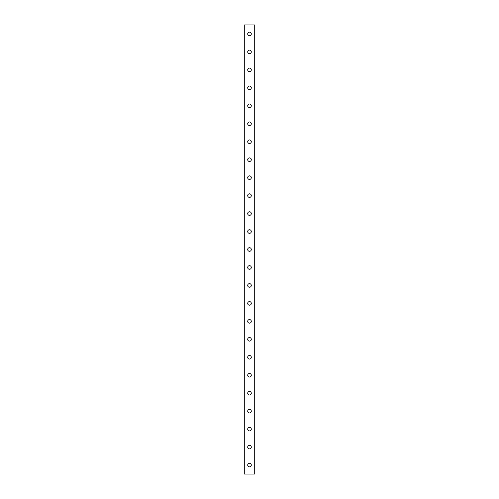 <?xml version="1.0" encoding="UTF-8"?>
<svg xmlns="http://www.w3.org/2000/svg" width="499" height="499" viewBox="0 0 499 499"><rect width="100%" height="100%" fill="white"/><g stroke="black" fill="none" stroke-linecap="round" stroke-linejoin="round"><path stroke-width="0.75" d="M247.704 465.068A1.796 1.796 0 0 1 249.5 463.272A1.796 1.796 0 0 1 251.296 465.068A1.796 1.796 0 0 1 249.5 466.864A1.796 1.796 0 0 1 247.704 465.068M247.704 447.104A1.796 1.796 0 0 1 249.5 445.308A1.796 1.796 0 0 1 251.296 447.104A1.796 1.796 0 0 1 249.5 448.9A1.796 1.796 0 0 1 247.704 447.104M247.704 429.14A1.796 1.796 0 0 1 249.5 427.344A1.796 1.796 0 0 1 251.296 429.14A1.796 1.796 0 0 1 249.5 430.936A1.796 1.796 0 0 1 247.704 429.14M247.704 411.176A1.796 1.796 0 0 1 249.5 409.38A1.796 1.796 0 0 1 251.296 411.176A1.796 1.796 0 0 1 249.5 412.972A1.796 1.796 0 0 1 247.704 411.176M247.704 393.212A1.796 1.796 0 0 1 249.5 391.416A1.796 1.796 0 0 1 251.296 393.212A1.796 1.796 0 0 1 249.5 395.008A1.796 1.796 0 0 1 247.704 393.212M247.704 375.248A1.796 1.796 0 0 1 249.5 373.452A1.796 1.796 0 0 1 251.296 375.248A1.796 1.796 0 0 1 249.5 377.044A1.796 1.796 0 0 1 247.704 375.248M247.704 357.284A1.796 1.796 0 0 1 249.5 355.488A1.796 1.796 0 0 1 251.296 357.284A1.796 1.796 0 0 1 249.5 359.08A1.796 1.796 0 0 1 247.704 357.284M247.704 339.32A1.796 1.796 0 0 1 249.5 337.524A1.796 1.796 0 0 1 251.296 339.32A1.796 1.796 0 0 1 249.5 341.116A1.796 1.796 0 0 1 247.704 339.32M247.704 321.356A1.796 1.796 0 0 1 249.5 319.56A1.796 1.796 0 0 1 251.296 321.356A1.796 1.796 0 0 1 249.5 323.152A1.796 1.796 0 0 1 247.704 321.356M247.704 303.392A1.796 1.796 0 0 1 249.5 301.596A1.796 1.796 0 0 1 251.296 303.392A1.796 1.796 0 0 1 249.5 305.188A1.796 1.796 0 0 1 247.704 303.392M247.704 285.428A1.796 1.796 0 0 1 249.5 283.632A1.796 1.796 0 0 1 251.296 285.428A1.796 1.796 0 0 1 249.5 287.224A1.796 1.796 0 0 1 247.704 285.428M247.704 267.464A1.796 1.796 0 0 1 249.5 265.668A1.796 1.796 0 0 1 251.296 267.464A1.796 1.796 0 0 1 249.5 269.26A1.796 1.796 0 0 1 247.704 267.464M247.704 249.5A1.796 1.796 0 0 1 249.5 247.704A1.796 1.796 0 0 1 251.296 249.5A1.796 1.796 0 0 1 249.5 251.296A1.796 1.796 0 0 1 247.704 249.5M247.704 231.536A1.796 1.796 0 0 1 249.5 229.74A1.796 1.796 0 0 1 251.296 231.536A1.796 1.796 0 0 1 249.5 233.332A1.796 1.796 0 0 1 247.704 231.536M247.704 213.572A1.796 1.796 0 0 1 249.5 211.776A1.796 1.796 0 0 1 251.296 213.572A1.796 1.796 0 0 1 249.5 215.368A1.796 1.796 0 0 1 247.704 213.572M247.704 195.608A1.796 1.796 0 0 1 249.5 193.812A1.796 1.796 0 0 1 251.296 195.608A1.796 1.796 0 0 1 249.5 197.404A1.796 1.796 0 0 1 247.704 195.608M247.704 177.644A1.796 1.796 0 0 1 249.5 175.848A1.796 1.796 0 0 1 251.296 177.644A1.796 1.796 0 0 1 249.5 179.44A1.796 1.796 0 0 1 247.704 177.644M247.704 159.68A1.796 1.796 0 0 1 249.5 157.884A1.796 1.796 0 0 1 251.296 159.68A1.796 1.796 0 0 1 249.5 161.476A1.796 1.796 0 0 1 247.704 159.68M247.704 141.716A1.796 1.796 0 0 1 249.5 139.92A1.796 1.796 0 0 1 251.296 141.716A1.796 1.796 0 0 1 249.5 143.512A1.796 1.796 0 0 1 247.704 141.716M247.704 123.752A1.796 1.796 0 0 1 249.5 121.956A1.796 1.796 0 0 1 251.296 123.752A1.796 1.796 0 0 1 249.5 125.548A1.796 1.796 0 0 1 247.704 123.752M247.704 105.788A1.796 1.796 0 0 1 249.5 103.992A1.796 1.796 0 0 1 251.296 105.788A1.796 1.796 0 0 1 249.5 107.584A1.796 1.796 0 0 1 247.704 105.788M247.704 87.824A1.796 1.796 0 0 1 249.5 86.028A1.796 1.796 0 0 1 251.296 87.824A1.796 1.796 0 0 1 249.5 89.62A1.796 1.796 0 0 1 247.704 87.824M247.704 69.86A1.796 1.796 0 0 1 249.5 68.064A1.796 1.796 0 0 1 251.296 69.86A1.796 1.796 0 0 1 249.5 71.656A1.796 1.796 0 0 1 247.704 69.86M247.704 51.896A1.796 1.796 0 0 1 249.5 50.1A1.796 1.796 0 0 1 251.296 51.896A1.796 1.796 0 0 1 249.5 53.692A1.796 1.796 0 0 1 247.704 51.896M247.704 33.932A1.796 1.796 0 0 1 249.5 32.136A1.796 1.796 0 0 1 251.296 33.932A1.796 1.796 0 0 1 249.5 35.728A1.796 1.796 0 0 1 247.704 33.932M244.292 24.95L244.111 474.05L254.889 474.05L254.889 24.95L244.292 24.95L244.292 474.05M254.708 24.95L254.708 474.05"/></g></svg>
